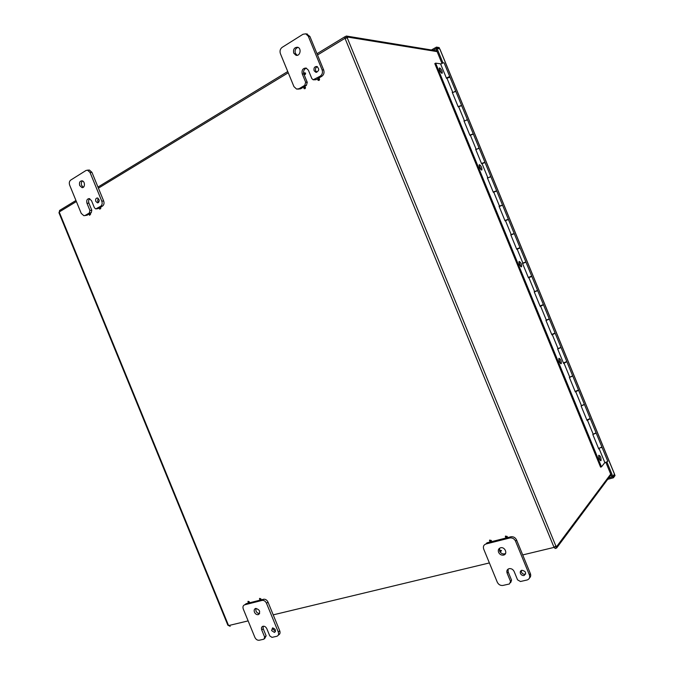 <?xml version="1.0" encoding="UTF-8"?>
<svg xmlns="http://www.w3.org/2000/svg" width="674" height="674" viewBox="0 0 674 674"><rect width="100%" height="100%" fill="white"/><g stroke="black" fill="none" stroke-linecap="round" stroke-linejoin="round"><path stroke-width="1.01" d="M489.518 540.868L489.602 540.085L491.439 540.497L490.453 541.736M490.975 540.801L490.04 541.643L489.61 540.497L490.975 540.801M499.619 548.181L499.56 550.911L499.636 550.127L501.498 550.532L500.529 551.77M501.035 550.835L500.091 551.677L499.653 550.54L501.035 550.835M505.374 536.892L505.441 536.083L507.32 536.479L506.3 537.726M506.856 536.782L505.879 537.625L505.466 536.487L506.856 536.782M247.931 601.739L248.099 601.292L249.388 601.823L248.714 602.842M248.9 602.109L248.386 602.859L247.948 601.714L248.9 602.109M259.49 598.807L259.667 598.36L260.973 598.891L260.29 599.919M260.484 599.169L259.962 599.927L259.524 598.782L260.484 599.169M99.71 207.819L100.898 208.089L99.895 209.184M100.35 208.232L99.701 209.117L99.676 207.845L100.35 208.232M89.448 213.894L90.611 214.172L89.634 215.259M90.063 214.315L89.431 215.191L89.398 213.928L90.063 214.315M317.926 78.715L318.381 78.336L319.518 78.9C319.611 80.29 319.105 80.737 318.01 80.223L317.842 79.97M318.971 79.001L317.858 79.987L318.128 78.588L318.971 79.001M303.991 72.834L305.541 73.045C305.634 74.418 305.145 74.865 304.067 74.376L304.168 72.733L304.993 73.146L303.898 74.132L307.26 82.329L305.659 82.22L304.758 85.337L299.096 88.69L296.611 89.086L293.94 86.617L280.401 53.642C279.584 51.013 280.165 48.924 282.136 47.365L303.03 34.248L305.811 33.835L308.296 36.227L322.096 69.835C322.922 72.514 322.298 74.62 320.234 76.162L313.157 79.785L311.826 78.555L308.406 70.214L306.114 68.066C302.828 68.15 301.539 70.104 302.247 73.913L305.659 82.22M303.873 87.03L305.432 87.224C305.524 88.589 305.044 89.027 303.966 88.547L304.05 86.921L304.884 87.334L303.966 88.547M554.188 547.061L556.084 546.783L556.606 548.046L610.796 475.178L610.484 474.42M436.769 51.553L436.457 50.811L346.394 36.034L347.068 37.323M610.703 474.134L556.69 546.53L555.199 546.479L556.303 546.058L556.69 546.53M556.606 548.046L555.165 548.518L554.138 547.094M554.272 547.339L555.165 548.518M227.846 625.186L230.179 626.323M345.037 36.716L345.349 38.418L344.507 36.986L346.394 36.034M346.916 37.297L345.231 38.174M59.767 210.33L58.975 212.782M346.495 38.123L347.514 37.053L347.573 37.651L344.877 38.367L317.513 54.998M347.253 37.845L555.907 546.159M347.514 37.053L437.123 51.612M522.712 554.929L553.876 547.44L555.191 546.488M607.704 479.332L613.399 477.79L615.042 475.541L614.612 474.496L612.961 476.737L613.399 477.79M608.791 477.874L612.961 476.737M439.423 48.798L436.895 48.157L436.466 47.113L431.411 49.977M436.466 47.113L439.229 47.584L439.372 48.789M436.895 48.157L433.171 50.272M614.444 474.083L612.868 476.51L611.798 476.804L605.926 462.499M441.959 63.381L436.027 48.932L436.988 48.385L439.861 48.958L614.528 474.125M612.868 476.51L606.945 462.094M442.986 62.977L436.988 48.385M560.541 363.564L558.771 358.77M558.999 358.315C560.642 359.149 561.408 360.91 561.299 363.606L561.206 363.699C559.563 362.882 558.797 361.121 558.906 358.416L558.999 358.315M600.264 460.494L598.647 455.607M598.807 455.228C600.416 455.894 601.157 457.68 601.031 460.595L601.023 460.612C599.413 459.963 598.664 458.177 598.79 455.253L598.807 455.228M520.85 266.685L518.913 261.975M519.207 261.461C520.892 262.464 521.684 264.208 521.583 266.702L521.415 266.845C519.738 265.859 518.946 264.115 519.039 261.613L519.207 261.461M481.185 169.882L479.062 165.231M479.441 164.667C481.152 165.829 481.977 167.565 481.902 169.873L481.649 170.042C479.947 168.896 479.121 167.16 479.189 164.835L479.441 164.667M441.537 73.137L439.246 68.537M439.701 67.922C441.445 69.245 442.296 70.981 442.254 73.137L441.908 73.297C440.173 71.983 439.322 70.248 439.355 68.082L439.701 67.922M599.312 448.37L598.782 449.01L592.8 434.452L593.137 434.073M458.708 106.837L458.202 106.821L452.237 92.287L452.852 92.338M447.022 78.386L446.5 78.336L440.535 63.811L435.631 63.145L434.806 63.609L600.568 467.116L601.478 466.855L435.631 63.145M470.401 135.289L469.913 135.305L463.939 120.781L464.622 120.781M482.095 163.748L481.615 163.799L475.642 149.266L476.375 149.047M493.781 192.216L493.326 192.301L487.353 177.768L488.128 177.65M505.483 220.684L505.028 220.802L499.063 206.269L499.813 206.101M517.177 249.161L516.739 249.313L510.766 234.771L511.499 234.544M522.485 263.281L523.184 263.003L522.485 263.29L528.458 277.823L529.149 277.511M540.843 305.971L540.169 306.341L534.196 291.8L534.608 291.589M552.537 334.439L551.888 334.868L545.915 320.319L546.311 320.074M564.231 362.907L563.607 363.396L557.634 348.846L558.013 348.568M575.925 391.383L575.326 391.931L569.353 377.373L569.724 377.061M587.627 419.868L587.054 420.466L581.072 405.908L581.426 405.563M601.772 447.325L601.124 447.721M589.952 418.857L587.458 420.247L593.204 434.224L596.086 432.834L590.373 418.95M587.458 420.247L589.388 419.22M578.031 390.431L575.739 391.72L581.485 405.697L584.375 404.333L578.663 390.431M575.739 391.72L577.685 390.726M565.924 362.098L564.02 363.193L569.766 377.17L572.664 375.839L566.952 361.93M564.02 363.193L565.983 362.241M563.498 363.118L564.172 362.772M554.239 333.664L552.309 334.675L558.047 348.643L560.962 347.346L555.241 333.419M552.309 334.675L554.281 333.756M551.812 334.666L552.495 334.346M542.562 305.221L540.59 306.156L546.336 320.133L549.259 318.861L543.53 304.926M540.59 306.156L542.578 305.28M540.127 306.232L540.818 305.92M528.879 277.646L534.617 291.615L537.557 290.376L531.828 276.433L528.879 277.646L530.75 276.483M528.441 277.789L529.141 277.494M530.876 276.787L531.828 276.424M525.012 262.506L522.906 263.113L524.92 262.296M525.855 261.9L520.126 247.948L517.169 249.144L522.906 263.113M513.226 233.819L511.195 234.603L513.243 233.87M511.515 234.586L510.808 234.864M514.152 233.415L508.432 219.48L505.466 220.642L511.195 234.603M501.532 205.359L499.493 206.109L501.566 205.444M499.847 206.177L499.131 206.438M502.459 204.93L496.738 191.012L493.756 192.149L499.493 206.109M489.846 176.908L490.377 176.773M490.756 176.453L485.044 162.552L482.053 163.656L487.791 177.616M478.127 148.39L478.894 148.221M479.062 147.985L473.359 134.101L470.351 135.171L476.08 149.123M466.475 119.938L467.293 119.728M467.368 119.517L461.665 105.65L458.649 106.686L464.386 120.646M454.68 91.47L455.649 91.251M599.186 448.783L604.932 462.768L607.796 461.345L602.093 447.469M455.675 91.057L449.979 77.198L446.955 78.209L452.684 92.161M604.856 462.583L601.478 466.855M482.07 163.706L481.598 163.757M494.017 192.006L493.267 192.174M505.677 220.381L504.944 220.592M517.337 248.757L516.621 249.018M534.255 291.943L534.836 291.657M545.94 320.377L546.378 320.116M448.926 77.198L447.174 77.965M446.432 78.15C448.016 77.089 449.154 76.659 449.836 76.853L449.684 77.08M449.802 76.76L444.115 62.918C443.416 62.69 442.279 63.12 440.703 64.215M460.603 105.725L458.893 106.5M458.118 106.61L461.277 105.574M461.496 105.22L455.801 91.361L452.389 92.667M472.289 134.168L470.578 134.935M469.812 135.078L472.786 134.109M473.19 133.688L467.486 119.812L464.083 121.126M483.974 162.619L482.255 163.369M481.506 163.546L483.949 162.56M484.884 162.156L479.172 148.263L475.777 149.594M495.66 191.071L493.941 191.812M493.208 192.014L495.702 191.172M496.578 190.632L490.866 176.723L487.471 178.062M507.463 219.791L505.626 220.263M504.902 220.499L507.379 219.589M508.28 219.109L502.56 205.182L499.173 206.539M519.081 247.973L517.447 249.026M516.604 248.976L519.056 248.015M519.983 247.594L514.254 233.651L510.875 235.024M528.306 277.469L531.685 276.079L525.947 262.127L522.577 263.509M540.017 305.962L543.379 304.555L537.658 290.612L534.28 291.994M536.689 290.941L537.65 290.604M534.971 291.682L536.639 290.806M551.72 334.456L555.081 333.04L549.361 319.114L545.982 320.495M548.375 319.375L549.352 319.08M546.665 320.142L548.4 319.451M563.43 362.957L566.792 361.534L561.071 347.607M560.507 347.674L557.693 348.989M558.358 348.61L560.102 347.936M575.141 391.468L578.494 390.027L572.782 376.117M572.47 376.075L569.404 377.499M570.078 377.154L571.847 376.421M586.852 419.978L590.205 418.52L584.493 404.627M584.282 404.535L581.114 406.009M581.729 405.63L583.566 404.956M598.571 448.496L601.916 447.031L596.212 433.146M596.043 433.028L592.825 434.519M593.533 434.149L595.226 433.534M442.683 63.086L441.655 63.558M95.801 201.366C95.295 199.319 95.826 198.181 97.401 197.962C99.811 199.866 99.828 201.492 97.452 202.823L95.801 201.366M98.084 198.215L97.688 201.172L98.657 202.385M89.903 210.431L89.356 212.959L85.219 215.41L83.871 215.705L81.234 213.388L69.675 185.165C68.95 182.932 69.304 181.23 70.736 180.068L85.986 170.497L87.494 170.168L90.03 172.46L101.782 201.147C102.515 203.413 102.136 205.123 100.645 206.278L95.733 208.923L94.411 207.752L91.487 200.625L89.204 198.594C87.022 198.897 86.289 200.473 86.997 203.329L89.903 210.431L91.799 210.212L91.243 212.74L87.115 215.191L85.219 215.41M89.76 198.746C88.564 199.782 88.277 201.248 88.901 203.135L91.799 210.212M84.831 215.596L87.115 215.191M96.222 208.864L98.311 208.561L102.524 206.067C104.015 204.921 104.394 203.211 103.661 200.953L91.942 172.342L89.406 170.05L88.521 170.109M82.548 180.977C81.318 182.014 81.015 183.505 81.647 185.426L83.306 187.271M79.726 185.577C79.018 182.688 79.759 181.095 81.958 180.809C85.253 181.079 85.269 188.181 81.975 187.591L79.726 185.577M314.101 70.686C313.595 67.939 314.531 66.532 316.915 66.482C319.611 69.211 319.223 71.132 315.744 72.228L314.101 70.686M317.37 66.659C315.702 67.451 315.146 68.841 315.685 70.837L316.898 72.202M297.765 89.153L300.705 88.783L306.358 85.438L307.26 82.329M313.73 79.827L316.039 79.709L321.81 76.297C323.874 74.763 324.497 72.657 323.672 69.986L309.914 36.472L306.586 33.953M306.451 68.184C304.176 68.975 303.258 70.753 303.679 73.508M298.043 47.399C295.49 48.334 294.597 50.323 295.364 53.347L297.209 55.319M293.729 53.145C293.022 49.278 294.327 47.315 297.63 47.247C301.901 48.242 300.141 56.616 295.962 55.26L293.729 53.145M271.614 630.603L272.532 627.941C275.514 628.85 276.146 630.342 274.411 632.414L271.614 630.603M272.911 627.89L273.08 629.364L275.489 631.218M264.655 637.073L263.955 639.179L259.212 640.241C257.367 640.426 255.926 639.457 254.873 637.36L243.289 609.06C242.581 606.878 243.044 605.454 244.696 604.805L262.169 600.399C264.014 600.222 265.463 601.183 266.508 603.272L278.286 632.027C278.994 634.217 278.514 635.633 276.846 636.281L271.984 637.368L269.785 635.919L266.853 628.775C265.918 626.904 264.638 626.062 263.003 626.247C261.537 626.803 261.116 628.042 261.739 629.954L264.655 637.073L266.129 635.835L264.697 638.548M263.113 626.222L263.214 628.732L266.129 635.835M278.354 635.009C279.98 634.335 280.435 632.928 279.735 630.78L267.991 602.101C266.946 600.012 265.505 599.06 263.66 599.237L246.212 603.643L244.696 604.805M255.867 608.386L255.943 610.981C256.819 612.759 258.049 613.593 259.625 613.5M254.452 612.161C253.82 610.206 254.258 608.951 255.758 608.403C259.878 609.751 260.703 611.84 258.243 614.671C256.634 614.84 255.362 613.997 254.452 612.161M520.446 573.473C519.949 571.864 520.421 570.794 521.87 570.263C525.855 571.207 526.605 572.951 524.128 575.503C522.502 575.731 521.272 575.048 520.446 573.473M521.322 570.482L521.457 572.184C522.274 573.759 523.496 574.433 525.122 574.206L525.678 573.987M510.538 581.451L509.451 583.97L502.939 585.436C500.437 585.723 498.558 584.644 497.286 582.193L483.713 549.116C482.921 546.547 483.662 544.845 485.929 543.994L509.94 537.945C512.442 537.675 514.313 538.753 515.551 541.171L529.385 574.888C530.185 577.433 529.435 579.135 527.161 579.985L520.446 581.502L517.565 579.859L514.136 571.493C512.998 569.311 511.322 568.367 509.097 568.662C507.075 569.387 506.418 570.87 507.118 573.119L510.538 581.451L511.558 580.154L510.69 582.597M508.086 569.1L508.154 571.847L511.558 580.154M529.461 578.031C530.724 576.902 531.036 575.419 530.371 573.591L516.579 539.975C515.34 537.557 513.47 536.487 510.976 536.757L487.016 542.806L485.929 543.994M499.813 551.475C500.984 553.354 502.56 554.154 504.548 553.885L505.576 553.447M498.566 552.292C497.867 549.984 498.558 548.467 500.647 547.76C505.096 546.606 508.07 554.281 503.495 555.106C501.313 555.368 499.67 554.432 498.566 552.292M228.697 625.556L248.125 620.889M273.214 614.856L489.391 562.933M288.253 72.775L98.421 188.147M76.381 201.543L59.312 211.914M553.986 547.212L345.054 38.435M59.27 212.133L228.511 625.43M611.234 475.414L610.459 475.625L611.234 475.414M435.952 50.727L436.609 50.348M614.519 474.269L439.751 48.857M89.356 212.959L91.243 212.74M88.901 203.135L86.997 203.329M98.311 208.561L96.433 208.772M100.645 206.278L102.524 206.067M103.661 200.953L101.782 201.147M90.03 172.46L91.942 172.342M304.758 85.337L306.358 85.438M303.831 74.047L302.247 73.913M316.039 79.709L314.455 79.591M320.234 76.162L321.81 76.297M300.705 88.783L299.096 88.69M323.672 69.986L322.096 69.835M308.296 36.227L309.914 36.472M263.214 628.732L261.739 629.954M279.735 630.78L278.286 632.027M266.508 603.272L267.991 602.101M263.585 599.253L262.093 600.424M508.154 571.847L507.118 573.119M530.371 573.591L529.385 574.888M515.551 541.171L516.579 539.975M510.816 536.79L509.78 537.978M247.948 601.714L248.099 601.292M259.524 598.782L259.667 598.36M344.498 36.986L316.999 53.726M287.747 71.537L97.974 187.069M75.951 200.481L59.506 210.49M227.863 625.211L58.958 212.748M560.878 363.749L561.299 363.606M600.601 460.721L601.031 460.595M98.059 202.764L97.452 202.823M87.494 170.168L89.406 170.05M82.767 187.524L81.975 187.591M316.435 72.295L315.744 72.228M305.811 33.835L307.428 34.088M296.804 55.361L295.962 55.26M275.371 631.597L274.411 632.414M262.169 600.399L263.66 599.237M259.583 613.601L258.243 614.671M525.122 574.206L524.128 575.503M509.94 537.945L510.976 536.757M504.548 553.885L503.495 555.106"/></g></svg>
